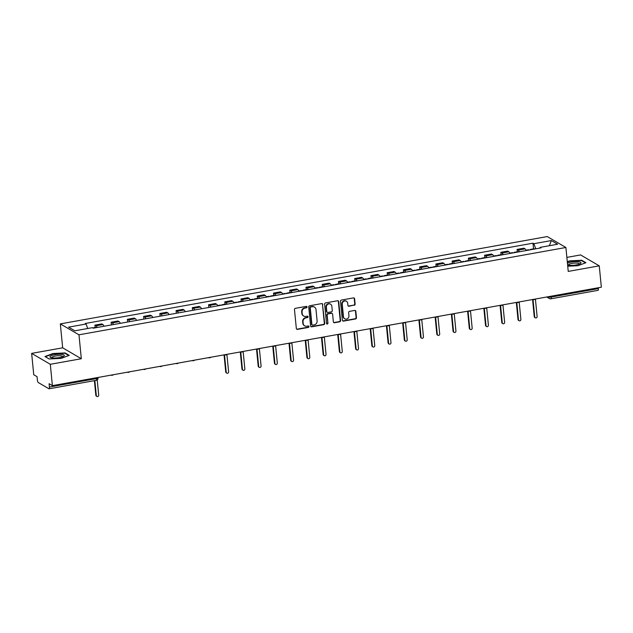 <?xml version="1.0" encoding="UTF-8"?>
<svg xmlns="http://www.w3.org/2000/svg" width="633" height="633" viewBox="0 0 633 633"><rect width="100%" height="100%" fill="white"/><g stroke="black" fill="none" stroke-linecap="round" stroke-linejoin="round"><path stroke-width="0.95" d="M307.037 306.981A0.76 0.704 120.3 0 0 306.253 306.372L295.397 308.318A1.092 1.005 120.3 0 0 294.48 309.553L296.339 328.511A1.092 1.005 120.3 0 0 297.463 329.382L308.318 327.435A0.76 0.704 120.3 0 0 308.627 326.035A0.76 0.704 120.3 0 0 308.168 325.955L306.768 326.209A3.489 3.212 120.3 0 1 303.167 323.423L303.009 321.849A3.489 3.212 120.3 0 1 305.953 317.893L307.353 317.639A0.76 0.704 120.3 0 0 307.67 316.239A0.76 0.704 120.3 0 0 307.211 316.16L305.81 316.413A3.489 3.212 120.3 0 1 302.21 313.628L302.052 312.053A3.489 3.212 120.3 0 1 304.987 308.097L306.396 307.844A0.76 0.704 120.3 0 0 307.037 306.981M303.713 316.057L303.342 315.835A3.489 3.212 120.3 0 1 301.83 313.414L301.68 311.832A3.489 3.212 120.3 0 1 304.615 307.875L306.024 307.622A0.76 0.704 120.3 0 0 306.507 306.372M296.632 329.136A1.092 1.005 120.3 0 0 297.091 329.16L307.947 327.214A0.76 0.704 120.3 0 0 308.421 325.955M304.671 325.853L304.299 325.631A3.489 3.212 120.3 0 1 302.796 323.21L302.637 321.627A3.489 3.212 120.3 0 1 305.581 317.671L306.981 317.418A0.76 0.704 120.3 0 0 307.464 316.168M354.203 305.32A1.092 1.005 120.3 0 0 355.121 304.085L354.607 298.768A1.092 1.005 120.3 0 0 353.475 297.898L341.424 300.058A1.092 1.005 120.3 0 0 340.507 301.3L342.366 320.251A1.092 1.005 120.3 0 0 343.49 321.121L355.54 318.961A1.092 1.005 120.3 0 0 356.458 317.726L355.833 311.301A1.092 1.005 120.3 0 0 354.709 310.431L349.551 311.357A1.092 1.005 120.3 0 0 348.633 312.591L348.941 315.78A2.92 2.69 120.3 0 1 344.732 318.787A2.92 2.69 120.3 0 1 343.474 316.761L342.255 304.283A2.92 2.69 120.3 0 1 346.457 301.268A2.92 2.69 120.3 0 1 347.715 303.302L347.921 305.375A1.092 1.005 120.3 0 0 349.044 306.245L353.831 305.106A1.092 1.005 120.3 0 0 354.749 303.872L354.227 298.554A1.092 1.005 120.3 0 0 353.934 297.921M81.317 358.737L62.667 347.818L31.65 353.38L50.3 364.299L81.317 358.737L78.975 334.81L565.894 247.487L568.236 271.415L599.253 265.852L601.35 287.2L52.397 385.647L49.089 383.717L49.421 387.04L96.572 378.581A2.223 0.538 -5.6 0 0 98.036 377.933L97.988 377.474M50.3 364.299L52.397 385.647M322.83 304.465A1.092 1.005 120.3 0 0 321.706 303.595L309.648 305.763A1.092 1.005 120.3 0 0 308.73 306.997L310.589 325.955A1.092 1.005 120.3 0 0 311.713 326.826L323.772 324.658A1.092 1.005 120.3 0 0 324.689 323.423L322.458 304.251A1.092 1.005 120.3 0 0 322.157 303.626M325.536 302.914L337.595 300.746A1.092 1.005 120.3 0 1 338.718 301.617L340.578 320.575A1.092 1.005 120.3 0 1 339.66 321.809L334.493 322.735A1.092 1.005 120.3 0 1 333.369 321.865L332.618 314.182A1.092 1.005 120.3 0 0 331.494 313.311L328.068 313.921A1.092 1.005 120.3 0 0 327.15 315.155L327.934 323.162A0.76 0.704 120.3 0 1 326.834 323.946A0.76 0.704 120.3 0 1 326.509 323.416L324.618 304.149A1.092 1.005 120.3 0 1 325.536 302.914M31.65 353.38L33.747 374.736L37.046 376.667L37.371 379.99A2.223 0.68 -100.2 0 0 38.328 382.569L48.883 388.749A2.223 0.68 -100.2 0 0 49.065 388.789A2.223 0.68 -100.2 0 0 49.421 387.04M62.667 347.818L60.325 323.89L547.244 236.568L565.894 247.487M599.253 265.852L580.603 254.933L566.867 257.402M598.296 287.746L598.375 288.593A2.223 0.68 79.8 0 1 598.019 290.341L550.868 298.8A2.223 0.68 -100.2 0 0 551.224 297.051L598.375 288.593M104.065 326.24A5.111 1.559 -100.2 0 0 102.91 324.571L96.034 325.805A5.111 1.559 79.8 0 1 97.197 327.475M96.034 325.805L94.903 325.14L95.132 327.498M102.91 324.571L101.771 323.906L94.903 325.14M111.4 324.927L111.139 322.229L112.278 322.893A5.111 1.559 79.8 0 1 113.434 324.563M120.31 323.328A5.111 1.559 -100.2 0 0 119.146 321.659L118.007 320.994L111.139 322.229M127.637 322.015L127.375 319.317L128.515 319.981A5.111 1.559 79.8 0 1 129.67 321.651M136.546 320.417A5.111 1.559 -100.2 0 0 135.383 318.747L134.243 318.082L127.375 319.317M143.881 319.103L143.612 316.405L144.751 317.07A5.111 1.559 79.8 0 1 145.914 318.739M152.782 317.505A5.111 1.559 -100.2 0 0 151.619 315.835L150.48 315.171L143.612 316.405M160.117 316.191L159.848 313.493L160.988 314.158A5.111 1.559 79.8 0 1 162.151 315.827M169.019 314.593A5.111 1.559 -100.2 0 0 167.856 312.924L166.716 312.259L159.848 313.493M176.354 313.28L176.085 310.581L177.224 311.246A5.111 1.559 79.8 0 1 178.387 312.916M185.255 311.681A5.111 1.559 -100.2 0 0 184.092 310.012L182.961 309.347L176.085 310.581M192.59 310.368L192.329 307.67L193.461 308.334A5.111 1.559 79.8 0 1 194.624 310.004M201.492 308.769A5.111 1.559 -100.2 0 0 200.337 307.1L199.197 306.435L192.329 307.67M208.827 307.456L208.566 304.758L209.697 305.423A5.111 1.559 79.8 0 1 210.86 307.092M217.728 305.858A5.111 1.559 -100.2 0 0 216.573 304.188L215.434 303.524L208.566 304.758M225.031 304.196L224.802 301.846L225.941 302.511A5.111 1.559 79.8 0 1 227.097 304.18M233.973 302.946A5.111 1.559 -100.2 0 0 232.809 301.276L231.67 300.612L224.802 301.846M241.268 301.284L241.038 298.934L242.178 299.599A5.111 1.559 79.8 0 1 243.333 301.268M250.209 300.034A5.111 1.559 -100.2 0 0 249.046 298.365L247.907 297.7L241.038 298.934M257.504 298.372L257.275 296.022L258.414 296.687A5.111 1.559 79.8 0 1 259.577 298.357M266.446 297.122A5.111 1.559 -100.2 0 0 265.282 295.453L264.143 294.788L257.275 296.022M273.741 295.461L273.511 293.111L274.651 293.775A5.111 1.559 79.8 0 1 275.814 295.445M282.682 294.21A5.111 1.559 -100.2 0 0 281.519 292.541L280.379 291.876L273.511 293.111M289.985 292.549L289.748 290.199L290.887 290.864A5.111 1.559 79.8 0 1 292.05 292.533M298.918 291.299A5.111 1.559 -100.2 0 0 297.755 289.629L296.624 288.964L289.748 290.199M306.222 289.637L305.992 287.287L307.124 287.952A5.111 1.559 79.8 0 1 308.287 289.621M315.155 288.387A5.111 1.559 -100.2 0 0 314 286.717L312.86 286.053L305.992 287.287M322.458 286.725L322.229 284.375L323.36 285.04A5.111 1.559 79.8 0 1 324.523 286.709M331.391 285.475A5.111 1.559 -100.2 0 0 330.236 283.806L329.097 283.141L322.229 284.375M338.695 283.813L338.465 281.463L339.604 282.128A5.111 1.559 79.8 0 1 340.76 283.798M347.636 282.563A5.111 1.559 -100.2 0 0 346.473 280.894L345.333 280.229L338.465 281.463M354.931 280.902L354.702 278.552L355.841 279.216A5.111 1.559 79.8 0 1 357.004 280.886M363.872 279.651A5.111 1.559 -100.2 0 0 362.709 277.982L361.57 277.317L354.702 278.552M371.167 277.99L370.938 275.64L372.077 276.305A5.111 1.559 79.8 0 1 373.241 277.974M380.109 276.74A5.111 1.559 -100.2 0 0 378.945 275.07L377.806 274.406L370.938 275.64M387.404 275.078L387.174 272.728L388.314 273.393A5.111 1.559 79.8 0 1 389.477 275.062M396.345 273.828A5.111 1.559 -100.2 0 0 395.182 272.158L394.05 271.494L387.174 272.728M403.648 272.166L403.411 269.816L404.55 270.481A5.111 1.559 79.8 0 1 405.713 272.15M412.581 270.916A5.111 1.559 -100.2 0 0 411.418 269.247L410.287 268.582L403.411 269.816M419.885 269.254L419.655 266.897L420.787 267.569A5.111 1.559 79.8 0 1 421.95 269.239M428.818 268.004A5.111 1.559 -100.2 0 0 427.663 266.335L426.523 265.67L419.655 266.897M436.121 266.343L435.892 263.985L437.031 264.657A5.111 1.559 79.8 0 1 438.186 266.327M445.054 265.092A5.111 1.559 -100.2 0 0 443.899 263.423L442.76 262.758L435.892 263.985M452.358 263.431L452.128 261.073L453.268 261.745A5.111 1.559 79.8 0 1 454.423 263.415M461.299 262.181A5.111 1.559 -100.2 0 0 460.136 260.511L458.996 259.846L452.128 261.073M468.594 260.519L468.365 258.161L469.504 258.834A5.111 1.559 79.8 0 1 470.667 260.503M477.535 259.269A5.111 1.559 -100.2 0 0 476.372 257.599L475.233 256.935L468.365 258.161M484.831 257.607L484.601 255.249L485.74 255.922A5.111 1.559 79.8 0 1 486.904 257.584M493.772 256.357A5.111 1.559 -100.2 0 0 492.609 254.688L491.469 254.023L484.601 255.249M501.075 254.695L500.838 252.338L501.977 253.01A5.111 1.559 79.8 0 1 503.14 254.672M510.008 253.445A5.111 1.559 -100.2 0 0 508.845 251.776L507.713 251.111L500.838 252.338M517.311 251.784L517.074 249.426L518.213 250.09A5.111 1.559 79.8 0 1 519.376 251.76M526.245 250.533A5.111 1.559 -100.2 0 0 525.081 248.864L523.95 248.199L517.074 249.426M535.763 248.824L533.864 243.705L551.351 240.564L557.618 244.235L540.131 247.368L541.009 247.883L93.225 328.187L92.347 327.672L74.86 330.814L68.593 327.142L86.08 324.009L87.75 328.503M533.864 243.705L532.986 243.191L85.21 323.495L86.08 324.009M78.975 334.81L60.325 323.89M65.072 352.929L52.95 353.515L44.983 356.529L49.145 358.966L61.266 358.381L69.234 355.358L65.072 352.929L65.12 353.396M567.73 266.208L577.953 265.718L585.921 262.703L581.767 260.266L569.645 260.851L567.287 261.745M533.548 248.872L532.986 243.191M540.131 247.368L539.909 248.081M549.397 245.707L551.351 240.564M581.806 260.733L581.767 260.266M310.882 326.581A1.092 1.005 120.3 0 0 311.341 326.604L323.4 324.444A1.092 1.005 120.3 0 0 324.318 323.202L322.458 304.251M310.914 307.029A0.76 0.704 120.3 0 0 310.273 307.899L311.903 324.539A0.76 0.704 120.3 0 0 312.694 325.148L314.174 324.879A3.489 3.212 120.3 0 0 317.109 320.923L316.002 309.553A3.489 3.212 120.3 0 0 312.401 306.768L310.542 306.815A0.76 0.704 120.3 0 0 309.901 307.678L310.273 307.899M312.235 325.069L311.863 324.848A0.76 0.704 120.3 0 1 311.531 324.318L309.901 307.678M314.49 307.124L314.118 306.91A3.489 3.212 120.3 0 0 312.022 306.546L312.401 306.768M310.542 306.815L312.022 306.546M333.67 322.49A1.092 1.005 120.3 0 0 334.121 322.521L339.28 321.596A1.092 1.005 120.3 0 0 340.198 320.353L338.346 301.403A1.092 1.005 120.3 0 0 338.046 300.77M332.151 313.422L331.771 313.2A1.092 1.005 120.3 0 0 331.122 313.09L327.696 313.707A1.092 1.005 120.3 0 0 326.778 314.941L327.934 323.162M326.668 323.811A0.76 0.704 120.3 0 0 327.562 322.941M331.834 306.198A2.92 2.69 120.3 0 0 327.665 304.37A2.92 2.69 120.3 0 0 326.367 307.179L326.802 311.578A1.092 1.005 120.3 0 0 327.926 312.449L331.352 311.832A1.092 1.005 120.3 0 0 332.27 310.597L331.834 306.198M330.576 304.172L330.204 303.959A2.92 2.69 120.3 0 0 325.995 306.965L326.367 307.179M327.269 312.338L326.897 312.116A1.092 1.005 120.3 0 1 326.43 311.357L325.995 306.965M348.221 306.008A1.092 1.005 120.3 0 0 348.672 306.032L353.831 305.106M346.457 301.268L346.085 301.055A2.92 2.69 120.3 0 0 341.875 304.062L342.255 304.283M344.732 318.787L344.36 318.565A2.92 2.69 120.3 0 1 343.102 316.54L341.875 304.062M342.659 320.884A1.092 1.005 120.3 0 0 343.118 320.907L355.168 318.747A1.092 1.005 120.3 0 0 356.086 317.505L355.461 311.08A1.092 1.005 120.3 0 0 355.16 310.455M96.224 327.649A2.777 0.847 -100.2 0 0 95.757 327.38L92.766 327.918M94.847 380.583L96.311 395.546A1.274 1.179 120.3 0 0 98.139 396.345A1.274 1.179 120.3 0 0 98.708 395.111L97.213 379.887M96.865 396.432L96.374 396.147A1.274 1.179 -59.7 0 1 95.828 395.261L94.396 380.662M52.484 357.922A7.216 1.741 -5.6 0 0 63.688 356.268A7.216 1.741 -5.6 0 0 61.773 354.401A7.216 1.741 -5.6 0 0 52.681 355.2A7.216 1.741 -5.6 0 0 50.711 357.542A7.216 1.741 -5.6 0 0 52.484 357.922M62.635 356.775A5.468 1.313 -5.6 0 0 62.667 356.608A5.468 1.313 -5.6 0 0 60.744 355.809A5.468 1.313 -5.6 0 0 54.881 356.165A5.468 1.313 -5.6 0 0 51.787 357.669A5.468 1.313 -5.6 0 0 51.843 357.827M49.2 358.958L45.386 356.727L53.101 353.8L64.851 353.238L68.775 355.532M567.603 264.95A7.216 1.741 -5.6 0 0 569.17 265.259A7.216 1.741 -5.6 0 0 580.382 263.605A7.216 1.741 -5.6 0 0 578.467 261.738A7.216 1.741 -5.6 0 0 567.445 263.281M579.33 264.111A5.468 1.313 -5.6 0 0 579.353 263.945A5.468 1.313 -5.6 0 0 577.431 263.146A5.468 1.313 -5.6 0 0 571.567 263.502A5.468 1.313 -5.6 0 0 568.474 265.013A5.468 1.313 -5.6 0 0 568.537 265.172M567.326 262.078L569.795 261.144L581.537 260.574L585.462 262.869M222.381 305.027A2.777 0.847 -100.2 0 0 221.914 304.758A2.777 0.847 -100.2 0 0 221.574 305.169M226.123 304.354A2.777 0.847 -100.2 0 0 225.657 304.085L221.914 304.758M224.501 354.781L226.21 372.244A1.274 1.179 120.3 0 0 228.038 373.051A1.274 1.179 120.3 0 0 228.608 371.816L226.899 354.44M220.608 305.343A2.777 0.847 -100.2 0 0 220.142 305.074L217.586 305.533M226.764 373.13L226.282 372.853A1.274 1.179 -59.7 0 1 225.728 371.959L224.05 354.86M238.617 302.115A2.777 0.847 -100.2 0 0 238.15 301.846A2.777 0.847 -100.2 0 0 237.81 302.257M242.36 301.443A2.777 0.847 -100.2 0 0 241.901 301.173L238.15 301.846M240.738 351.869L242.447 369.332A1.274 1.179 120.3 0 0 244.275 370.139A1.274 1.179 120.3 0 0 244.844 368.904L243.143 351.529M236.845 302.432A2.777 0.847 -100.2 0 0 236.378 302.163L233.822 302.621M243.001 370.218L242.518 369.941A1.274 1.179 -59.7 0 1 241.964 369.047L240.287 351.948M254.854 299.203A2.777 0.847 -100.2 0 0 254.387 298.934A2.777 0.847 -100.2 0 0 254.047 299.346M258.596 298.531A2.777 0.847 -100.2 0 0 258.137 298.262L254.387 298.934M256.974 348.957L258.683 366.42A1.274 1.179 120.3 0 0 260.519 367.227A1.274 1.179 120.3 0 0 261.081 365.993L259.38 348.617M253.081 299.52A2.777 0.847 -100.2 0 0 252.614 299.251L250.059 299.71M259.237 367.306L258.755 367.029A1.274 1.179 -59.7 0 1 258.201 366.135L256.523 349.036M271.09 296.291A2.777 0.847 -100.2 0 0 270.623 296.022A2.777 0.847 -100.2 0 0 270.283 296.434M274.841 295.619A2.777 0.847 -100.2 0 0 274.374 295.35L270.623 296.022M273.211 346.045L274.928 363.508A1.274 1.179 120.3 0 0 276.756 364.315A1.274 1.179 120.3 0 0 277.317 363.081L275.616 345.705M269.318 296.608A2.777 0.847 -100.2 0 0 268.859 296.339L266.295 296.798M275.474 364.394L274.991 364.117A1.274 1.179 -59.7 0 1 274.437 363.223L272.76 346.124M287.327 293.38A2.777 0.847 -100.2 0 0 286.86 293.111A2.777 0.847 -100.2 0 0 286.52 293.522M291.077 292.707A2.777 0.847 -100.2 0 0 290.61 292.438L286.86 293.111M289.447 343.133L291.164 360.596A1.274 1.179 120.3 0 0 292.992 361.396A1.274 1.179 120.3 0 0 293.554 360.169L291.853 342.793M285.554 293.696A2.777 0.847 -100.2 0 0 285.095 293.427L282.532 293.886M291.71 361.483L291.227 361.206A1.274 1.179 -59.7 0 1 290.674 360.312L289.004 343.213M303.563 290.468A2.777 0.847 -100.2 0 0 303.104 290.199A2.777 0.847 -100.2 0 0 302.756 290.61M307.314 289.795A2.777 0.847 -100.2 0 0 306.847 289.526L303.104 290.199M305.684 340.222L307.401 357.685A1.274 1.179 120.3 0 0 309.228 358.484A1.274 1.179 120.3 0 0 309.79 357.257L308.089 339.881M301.799 290.784A2.777 0.847 -100.2 0 0 301.332 290.515L298.776 290.974M307.954 358.571L307.464 358.294A1.274 1.179 -59.7 0 1 306.918 357.4L305.241 340.301M319.8 287.556A2.777 0.847 -100.2 0 0 319.341 287.287A2.777 0.847 -100.2 0 0 318.992 287.699M323.55 286.884A2.777 0.847 -100.2 0 0 323.083 286.614L319.341 287.287M321.928 337.31L323.637 354.773A1.274 1.179 120.3 0 0 325.465 355.572A1.274 1.179 120.3 0 0 326.035 354.345L324.325 336.97M318.035 287.873A2.777 0.847 -100.2 0 0 317.568 287.604L315.012 288.062M324.191 355.659L323.7 355.374A1.274 1.179 -59.7 0 1 323.154 354.488L321.477 337.389M336.044 284.644A2.777 0.847 -100.2 0 0 335.577 284.375A2.777 0.847 -100.2 0 0 335.237 284.787M339.786 283.972A2.777 0.847 -100.2 0 0 339.32 283.703L335.577 284.375M338.164 334.398L339.874 351.861A1.274 1.179 120.3 0 0 341.701 352.66A1.274 1.179 120.3 0 0 342.271 351.434L340.562 334.058M334.271 284.961A2.777 0.847 -100.2 0 0 333.805 284.692L331.249 285.151M340.427 352.747L339.945 352.462A1.274 1.179 -59.7 0 1 339.391 351.576L337.713 334.477M352.28 281.732A2.777 0.847 -100.2 0 0 351.813 281.463A2.777 0.847 -100.2 0 0 351.473 281.875M356.023 281.06A2.777 0.847 -100.2 0 0 355.564 280.791L351.813 281.463M354.401 331.486L356.11 348.949A1.274 1.179 120.3 0 0 357.938 349.748A1.274 1.179 120.3 0 0 358.507 348.522L356.806 331.146M350.508 282.049A2.777 0.847 -100.2 0 0 350.041 281.78L347.485 282.239M356.664 349.835L356.181 349.551A1.274 1.179 -59.7 0 1 355.627 348.664L353.95 331.565M368.517 278.821A2.777 0.847 -100.2 0 0 368.05 278.552A2.777 0.847 -100.2 0 0 367.71 278.963M372.259 278.148A2.777 0.847 -100.2 0 0 371.8 277.879L368.05 278.552M370.637 328.574L372.346 346.037A1.274 1.179 120.3 0 0 374.182 346.837A1.274 1.179 120.3 0 0 374.744 345.61L373.043 328.234M366.744 279.137A2.777 0.847 -100.2 0 0 366.285 278.868L363.722 279.327M372.9 346.924L372.418 346.639A1.274 1.179 -59.7 0 1 371.864 345.753L370.186 328.654M384.753 275.909A2.777 0.847 -100.2 0 0 384.286 275.64A2.777 0.847 -100.2 0 0 383.946 276.051M388.504 275.236A2.777 0.847 -100.2 0 0 388.037 274.967L384.286 275.64M386.874 325.663L388.591 343.126A1.274 1.179 120.3 0 0 390.419 343.925A1.274 1.179 120.3 0 0 390.98 342.698L389.279 325.322M382.981 276.225A2.777 0.847 -100.2 0 0 382.522 275.956L379.958 276.415M389.137 344.012L388.654 343.727A1.274 1.179 -59.7 0 1 388.1 342.841L386.423 325.742M400.99 272.997A2.777 0.847 -100.2 0 0 400.523 272.728A2.777 0.847 -100.2 0 0 400.183 273.139M404.74 272.325A2.777 0.847 -100.2 0 0 404.273 272.055L400.523 272.728M403.11 322.751L404.827 340.214A1.274 1.179 120.3 0 0 406.655 341.013A1.274 1.179 120.3 0 0 407.217 339.786L405.516 322.411M399.217 273.314A2.777 0.847 -100.2 0 0 398.758 273.045L396.195 273.503M405.373 341.1L404.891 340.815A1.274 1.179 -59.7 0 1 404.337 339.929L402.667 322.83M417.226 270.085A2.777 0.847 -100.2 0 0 416.767 269.816A2.777 0.847 -100.2 0 0 416.419 270.228M420.977 269.413A2.777 0.847 -100.2 0 0 420.51 269.144L416.767 269.816M419.347 319.839L421.064 337.302A1.274 1.179 120.3 0 0 422.891 338.101A1.274 1.179 120.3 0 0 423.453 336.875L421.752 319.499M415.462 270.402A2.777 0.847 -100.2 0 0 414.995 270.133L412.439 270.592M421.618 338.188L421.127 337.903A1.274 1.179 -59.7 0 1 420.581 337.017L418.904 319.918M433.463 267.173A2.777 0.847 -100.2 0 0 433.004 266.904A2.777 0.847 -100.2 0 0 432.655 267.316M437.213 266.501A2.777 0.847 -100.2 0 0 436.746 266.232L433.004 266.904M435.591 316.927L437.3 334.39A1.274 1.179 120.3 0 0 439.128 335.189A1.274 1.179 120.3 0 0 439.698 333.963L437.989 316.587M431.698 267.49A2.777 0.847 -100.2 0 0 431.231 267.221L428.676 267.68M437.854 335.276L437.363 334.992A1.274 1.179 -59.7 0 1 436.817 334.105L435.14 317.006M449.707 264.262A2.777 0.847 -100.2 0 0 449.24 263.993A2.777 0.847 -100.2 0 0 448.9 264.404M453.45 263.589A2.777 0.847 -100.2 0 0 452.983 263.32L449.24 263.993M451.827 314.015L453.537 331.478A1.274 1.179 120.3 0 0 455.364 332.278A1.274 1.179 120.3 0 0 455.934 331.051L454.225 313.675M447.935 264.578A2.777 0.847 -100.2 0 0 447.468 264.309L444.912 264.768M454.09 332.365L453.608 332.08A1.274 1.179 -59.7 0 1 453.054 331.194L451.376 314.095M465.943 261.35A2.777 0.847 -100.2 0 0 465.477 261.081A2.777 0.847 -100.2 0 0 465.136 261.492M469.686 260.677A2.777 0.847 -100.2 0 0 469.227 260.408L465.477 261.081M468.064 311.104L469.773 328.567A1.274 1.179 120.3 0 0 471.601 329.366A1.274 1.179 120.3 0 0 472.171 328.139L470.469 310.763M464.171 261.666A2.777 0.847 -100.2 0 0 463.704 261.397L461.148 261.856M470.327 329.453L469.844 329.168A1.274 1.179 -59.7 0 1 469.29 328.282L467.613 311.183M482.18 258.438A2.777 0.847 -100.2 0 0 481.713 258.169A2.777 0.847 -100.2 0 0 481.373 258.581M485.922 257.766A2.777 0.847 -100.2 0 0 485.464 257.496L481.713 258.169M484.3 308.192L486.009 325.655A1.274 1.179 120.3 0 0 487.845 326.454A1.274 1.179 120.3 0 0 488.407 325.227L486.706 307.852M480.407 258.755A2.777 0.847 -100.2 0 0 479.949 258.486L477.385 258.944M486.563 326.541L486.081 326.256A1.274 1.179 -59.7 0 1 485.527 325.37L483.849 308.271M498.416 255.526A2.777 0.847 -100.2 0 0 497.949 255.257A2.777 0.847 -100.2 0 0 497.609 255.669M502.167 254.854A2.777 0.847 -100.2 0 0 501.7 254.585L497.949 255.257M500.537 305.28L502.254 322.743A1.274 1.179 120.3 0 0 504.082 323.542A1.274 1.179 120.3 0 0 504.643 322.316L502.942 304.94M496.644 255.843A2.777 0.847 -100.2 0 0 496.185 255.574L493.621 256.033M502.8 323.629L502.317 323.344A1.274 1.179 -59.7 0 1 501.763 322.458L500.086 305.359M514.653 252.607A2.777 0.847 -100.2 0 0 514.186 252.345A2.777 0.847 -100.2 0 0 513.846 252.757M518.403 251.942A2.777 0.847 -100.2 0 0 517.936 251.673L514.186 252.345M516.773 302.368L518.49 319.831A1.274 1.179 120.3 0 0 520.318 320.63A1.274 1.179 120.3 0 0 520.88 319.404L519.179 302.028M512.888 252.931A2.777 0.847 -100.2 0 0 512.421 252.662L509.858 253.121M519.044 320.717L518.554 320.433A1.274 1.179 -59.7 0 1 518 319.546L516.33 302.447M530.889 249.695A2.777 0.847 -100.2 0 0 530.43 249.434A2.777 0.847 -100.2 0 0 530.082 249.845M534.64 249.03A2.777 0.847 -100.2 0 0 534.173 248.761L530.43 249.434M533.018 299.456L534.727 316.919A1.274 1.179 120.3 0 0 536.555 317.719A1.274 1.179 120.3 0 0 537.116 316.492L535.415 299.116M529.125 250.019A2.777 0.847 -100.2 0 0 528.658 249.75L526.102 250.209M535.281 317.806L534.79 317.521A1.274 1.179 -59.7 0 1 534.244 316.635L532.567 299.536M548.02 296.766L548.4 296.988A2.223 0.538 -5.6 0 0 551.224 297.051L551.137 296.204M548.368 296.703L548.4 296.988A2.223 2.049 -59.7 0 0 549.357 298.531A2.223 2.223 0 0 0 550.868 298.8A2.223 0.68 -100.2 0 1 550.686 298.76A2.223 2.049 -59.7 0 1 549.357 298.531L546.73 296.996M508.845 251.776L501.977 253.01M492.609 254.688L485.74 255.922M476.372 257.599L469.504 258.834M460.136 260.511L453.268 261.745M443.899 263.423L437.031 264.657M427.663 266.335L420.787 267.569M411.418 269.247L404.55 270.481M395.182 272.158L388.314 273.393M378.945 275.07L372.077 276.305M362.709 277.982L355.841 279.216M346.473 280.894L339.604 282.128M330.236 283.806L323.36 285.04M314 286.717L307.124 287.952M297.755 289.629L290.887 290.864M281.519 292.541L274.651 293.775M265.282 295.453L258.414 296.687M249.046 298.365L242.178 299.599M232.809 301.276L225.941 302.511M216.573 304.188L209.697 305.423M200.337 307.1L193.461 308.334M184.092 310.012L177.224 311.246M167.856 312.924L160.988 314.158M151.619 315.835L144.751 317.07M135.383 318.747L128.515 319.981M119.146 321.659L112.278 322.893M525.081 248.864L518.213 250.09M112.065 375.234A2.223 2.049 -59.7 0 1 110.997 375.14M128.301 372.323A2.223 2.049 -59.7 0 1 127.233 372.228A2.223 2.223 0 0 0 129.607 371.8M144.538 369.411A2.223 2.049 -59.7 0 1 143.469 369.316A2.223 2.223 0 0 0 145.843 368.889M160.774 366.499A2.223 2.049 -59.7 0 1 159.714 366.404A2.223 2.223 0 0 0 162.08 365.977M177.011 363.587A2.223 2.049 -59.7 0 1 175.95 363.492A2.223 2.223 0 0 0 178.324 363.065M193.247 360.675A2.223 2.049 -59.7 0 1 192.187 360.581A2.223 2.223 0 0 0 194.56 360.153M209.491 357.764A2.223 2.049 -59.7 0 1 208.423 357.669A2.223 2.223 0 0 0 210.797 357.241M225.728 354.852A2.223 2.049 -59.7 0 1 224.66 354.757M241.964 351.94A2.223 2.049 -59.7 0 1 240.896 351.845A2.223 2.223 0 0 0 243.27 351.418M258.201 349.028A2.223 2.049 -59.7 0 1 257.133 348.933A2.223 2.223 0 0 0 259.506 348.506M274.437 346.116A2.223 2.049 -59.7 0 1 273.377 346.014A2.223 2.223 0 0 0 275.743 345.594M290.674 343.205A2.223 2.049 -59.7 0 1 289.613 343.102M306.91 340.293A2.223 2.049 -59.7 0 1 305.85 340.19A2.223 2.223 0 0 0 308.224 339.771M323.154 337.381A2.223 2.049 -59.7 0 1 322.086 337.278A2.223 2.223 0 0 0 324.46 336.859M339.391 334.469A2.223 2.049 -59.7 0 1 338.323 334.366M355.627 331.557A2.223 2.049 -59.7 0 1 354.559 331.455A2.223 2.223 0 0 0 356.933 331.035M371.864 328.646A2.223 2.049 -59.7 0 1 370.796 328.543A2.223 2.223 0 0 0 373.169 328.123M388.1 325.734A2.223 2.049 -59.7 0 1 387.04 325.631A2.223 2.223 0 0 0 389.406 325.212M404.337 322.822A2.223 2.049 -59.7 0 1 403.276 322.719A2.223 2.223 0 0 0 405.65 322.3M420.573 319.91A2.223 2.049 -59.7 0 1 419.513 319.807A2.223 2.223 0 0 0 421.887 319.38M436.817 316.998A2.223 2.049 -59.7 0 1 435.749 316.896A2.223 2.223 0 0 0 438.123 316.468M453.054 314.087A2.223 2.049 -59.7 0 1 451.986 313.984M469.29 311.175A2.223 2.049 -59.7 0 1 468.222 311.072A2.223 2.223 0 0 0 470.596 310.645M485.527 308.263A2.223 2.049 -59.7 0 1 484.459 308.16A2.223 2.223 0 0 0 486.832 307.733M501.763 305.351A2.223 2.049 -59.7 0 1 500.703 305.248A2.223 2.223 0 0 0 503.077 304.821M518 302.439A2.223 2.049 -59.7 0 1 516.939 302.337A2.223 2.223 0 0 0 519.313 301.909M534.236 299.528A2.223 2.049 -59.7 0 1 533.176 299.425A2.223 2.223 0 0 0 535.55 298.998M96.485 377.743L96.572 378.581A2.223 0.68 -100.2 0 1 96.216 380.338A2.223 2.223 0 0 0 98.036 377.933M96.034 380.298A2.223 0.68 -100.2 0 0 96.216 380.338L49.065 388.789M95.828 395.261L96.311 395.546M225.728 371.959L226.21 372.244M241.964 369.047L242.447 369.332M258.201 366.135L258.683 366.42M274.437 363.223L274.928 363.508M290.674 360.312L291.164 360.596M306.918 357.4L307.401 357.685M323.154 354.488L323.637 354.773M339.391 351.576L339.874 351.861M355.627 348.664L356.11 348.949M371.864 345.753L372.346 346.037M388.1 342.841L388.591 343.126M404.337 339.929L404.827 340.214M420.581 337.017L421.064 337.302M436.817 334.105L437.3 334.39M453.054 331.194L453.537 331.478M469.29 328.282L469.773 328.567M485.527 325.37L486.009 325.655M501.763 322.458L502.254 322.743M518 319.546L518.49 319.831M534.244 316.635L534.727 316.919M110.989 375.14A2.223 2.223 0 0 0 113.37 374.712M224.652 354.757A2.223 2.223 0 0 0 227.033 354.33M289.605 343.11A2.223 2.223 0 0 0 291.987 342.682M338.315 334.374A2.223 2.223 0 0 0 340.696 333.947M451.978 313.984A2.223 2.223 0 0 0 454.359 313.557"/></g></svg>
